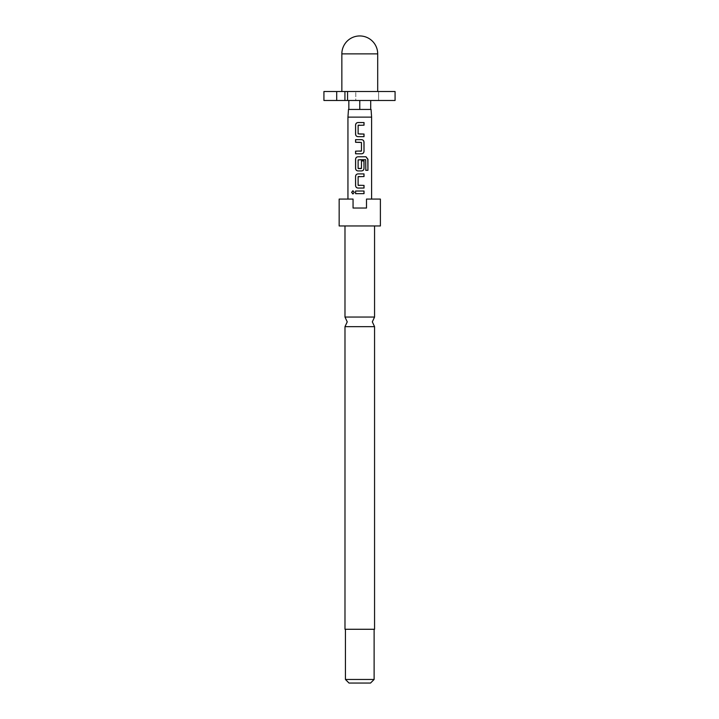 <?xml version="1.0" encoding="UTF-8"?>
<svg xmlns="http://www.w3.org/2000/svg" width="719" height="719" viewBox="0 0 719 719"><rect width="100%" height="100%" fill="white"/><g stroke="black" fill="none" stroke-linecap="round" stroke-linejoin="round"><path stroke-width="0.54" stroke-dasharray="3.6 2.7" d="M352.966 190.733L354.359 192.35L352.957 193.977M344.985 326.66L374.563 326.66M347.565 91.52L347.565 100.48L395.073 100.48L378.598 100.48L378.598 91.52L395.073 91.52L323.927 91.52M395.073 91.52L395.073 100.48L378.598 100.48L378.598 91.52L395.073 91.52M359.779 100.48L348.841 100.48L370.707 100.48L359.779 100.48L359.779 109.441L354.485 109.441L371.067 109.441M371.606 117.134L347.942 117.134M359.779 109.441L348.481 109.441M339.161 199.073L353.056 199.073L353.056 208.034L359.779 208.034L353.056 208.034L353.056 199.073L347.942 199.073L353.056 199.073L353.056 208.034L366.501 208.034L366.501 199.073L371.606 199.073L366.501 199.073L366.501 208.034L359.779 208.034L366.501 208.034L366.501 199.073L380.387 199.073M374.563 317.052L344.985 317.052M380.387 225.955L339.161 225.955M374.114 679.464L345.435 679.464M374.563 629.278L344.985 629.278M370.528 683.05L349.021 683.05M359.779 629.278L345.435 629.278L359.779 629.278M359.779 225.955L344.985 225.955L359.779 225.955M336.699 91.52L336.699 100.48L323.927 100.48M347.565 100.48L355.797 100.48L355.797 91.52L355.797 100.48L344.931 100.48L344.931 91.52M344.931 100.48L336.699 100.48M359.779 193.654L355.572 193.663M359.779 191.02L364.03 191.02M359.77 188.045L357.945 188.045M359.779 185.412L364.021 185.403M358.314 176.541L358.116 185.241M359.779 176.55L364.012 176.55M359.779 173.908L357.945 173.908M365.746 170.313L365.836 159.879M359.761 156.787L365.989 156.787M361.603 170.924L359.779 170.924M361.28 168.579L361.432 160.912L364.012 160.912M359.779 159.708L358.143 159.879L358.296 168.579M361.603 153.794L359.779 153.794M359.779 139.657L355.572 139.657M361.262 151.161L361.28 142.29M361.253 142.29L359.779 142.29M359.779 151.161L355.563 151.161M359.779 136.673L364.012 136.673M358.332 125.178L358.296 134.04M358.323 134.04L359.779 134.04M359.779 125.178L364.03 125.187M357.99 122.545L359.779 122.545M377.7 53.871L341.849 53.871"/><path stroke-width="1.08" d="M351.627 192.35L352.912 190.724L354.269 192.35L352.912 193.977L351.627 192.35M352.957 193.977L351.753 192.35L352.966 190.733M344.985 326.66L344.985 629.278L374.563 629.278L374.563 326.66L344.985 326.66L347.232 321.86L344.985 317.052L374.563 317.052L374.563 225.955M359.779 100.48L359.779 109.441L348.481 109.441L347.942 117.134L371.606 117.134L371.606 199.073M359.779 193.654L355.572 193.663L355.572 191.029L359.779 191.02L364.03 191.02L364.03 193.645L359.779 193.654L364.03 193.645M359.779 188.045L357.945 188.045C356.507 187.875 355.716 187.057 355.563 185.592L355.563 176.371C355.707 174.897 356.498 174.07 357.945 173.908L364.012 173.908L364.012 176.55L358.116 176.721L358.116 185.241L364.021 185.403L364.03 188.036L359.77 188.045L364.03 188.036M359.779 170.924L357.945 170.924C356.507 170.754 355.716 169.927 355.572 168.462L355.572 159.241C355.707 157.767 356.498 156.949 357.945 156.787L365.989 156.787L367.939 159.241L367.939 170.304L365.836 170.313L365.683 159.708L358.116 159.879L358.116 168.399L361.459 168.399L361.459 160.912L364.012 160.912L364.012 168.462C363.877 169.945 363.086 170.771 361.63 170.924L357.945 170.924M359.779 153.794L355.572 153.794L355.563 151.161L361.459 150.99L361.45 142.47L355.572 142.29L355.572 139.657L361.63 139.657C363.077 139.828 363.868 140.645 364.012 142.119L364.012 151.341C363.877 152.823 363.086 153.641 361.63 153.794L355.572 153.794M359.779 136.673L357.945 136.673C356.516 136.493 355.716 135.675 355.572 134.21L355.581 124.998C355.716 123.515 356.516 122.697 357.963 122.545L364.039 122.554L364.03 125.187L358.134 125.349L358.116 133.86L364.03 134.049L364.012 136.673L357.945 136.673M374.114 679.464L370.528 683.05L349.021 683.05L345.435 679.464L374.114 679.464L374.114 629.278M359.779 225.955L380.387 225.955L380.387 199.073L366.501 199.073L366.501 208.034L353.056 208.034L353.056 199.073L339.161 199.073L339.161 225.955L359.779 225.955M359.779 109.441L371.067 109.441L371.606 117.134M336.699 91.52L336.699 100.48L323.927 100.48L323.927 91.52L395.073 91.52L395.073 100.48L344.931 100.48L344.931 91.52M336.699 100.48L344.931 100.48M347.565 91.52L347.565 100.48M370.707 100.48L370.707 109.441M348.841 100.48L348.841 109.441M355.635 193.663L355.572 191.029M363.958 191.02L363.967 193.645M355.635 191.029L359.779 191.02M357.972 188.045C356.552 187.884 355.77 187.066 355.626 185.592L355.563 185.592M363.958 185.403L363.967 188.036M359.779 185.412L358.287 185.412M359.779 176.55L358.296 176.541M359.779 173.908L364.012 173.908M363.949 173.908L363.949 176.55M355.626 185.592L355.563 176.371M355.635 176.371C355.77 174.888 356.543 174.07 357.972 173.908M359.779 159.708L365.683 159.708M365.899 156.787L367.813 159.241L367.939 170.304M367.813 170.304L365.746 170.313M357.972 170.924C356.552 170.763 355.77 169.945 355.635 168.462L355.635 159.241C355.77 157.767 356.543 156.949 357.972 156.787L357.945 156.787M357.972 156.787L359.761 156.787M363.949 160.912L364.012 168.462M363.949 168.462C363.814 169.954 363.032 170.771 361.603 170.924M358.323 168.579L361.262 168.579M359.779 139.657L361.63 139.657C363.032 139.819 363.814 140.636 363.949 142.119L364.012 151.341M363.949 151.341C363.814 152.823 363.032 153.641 361.603 153.794M359.779 142.29L355.572 142.29M355.635 142.29L355.635 139.657M359.779 151.161L361.28 151.161M355.635 153.794L355.635 151.161M357.972 136.673C356.552 136.511 355.77 135.684 355.635 134.21L355.572 134.21M359.779 134.04L364.03 134.049M363.958 134.049L363.949 136.673M358.332 125.178L359.77 125.178M359.779 122.545L364.039 122.554M363.967 122.554L363.967 125.187M355.635 134.21L355.581 124.998M355.644 124.998C355.779 123.515 356.561 122.697 357.99 122.545M341.849 53.871L377.7 53.871A17.921 17.921 0 0 0 359.779 35.95A17.921 17.921 0 0 0 341.849 53.871L341.849 91.52M374.563 326.66L372.325 321.86L374.563 317.052M347.942 199.073L347.942 117.134M345.435 679.464L345.435 629.278M344.985 317.052L344.985 225.955M377.7 91.52L377.7 53.871"/></g></svg>
